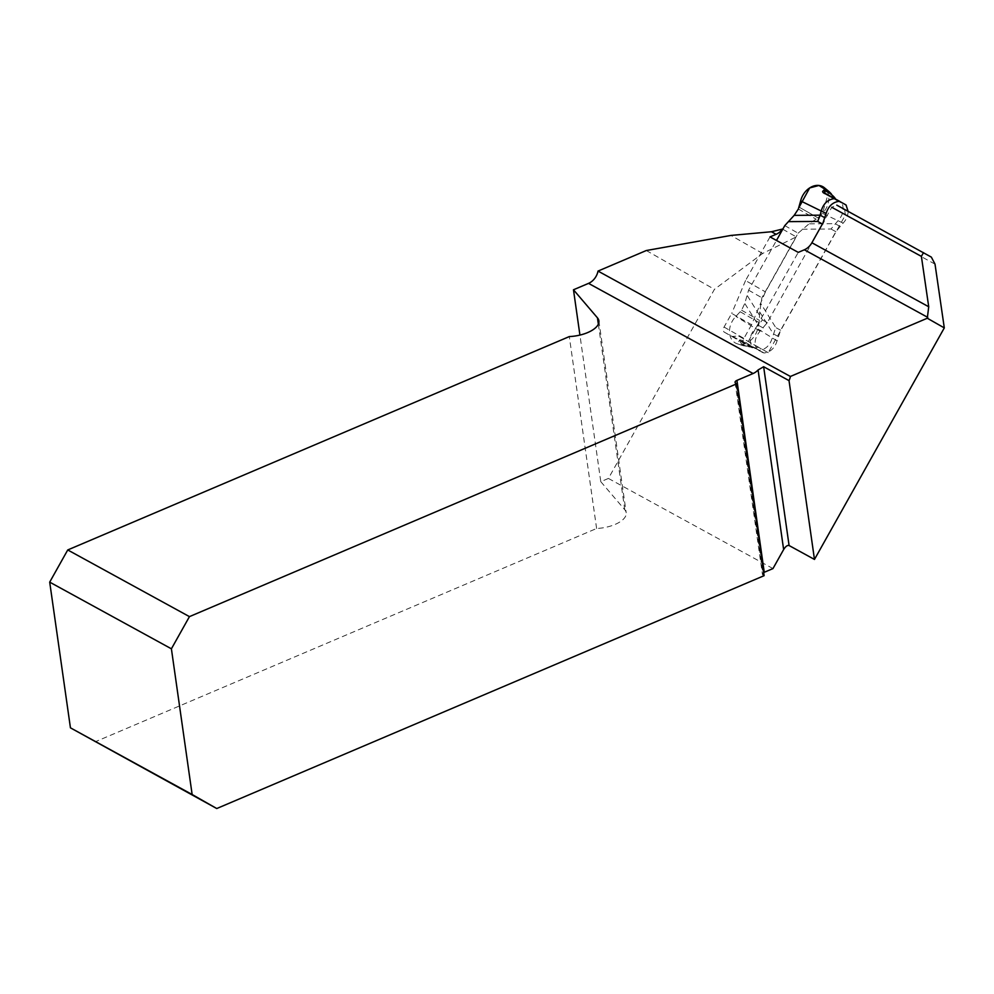 <?xml version="1.0" encoding="UTF-8"?>
<svg xmlns="http://www.w3.org/2000/svg" width="994" height="994" viewBox="0 0 994 994"><rect width="100%" height="100%" fill="white"/><g stroke="black" fill="none" stroke-linecap="round" stroke-linejoin="round"><path stroke-width="0.75" stroke-dasharray="4.97 3.73" d="M772.972 568.58L608.415 478.437L714.438 289.341L762.646 253.47L796.244 236.895L765.405 291.876L751.576 324.727L731.708 313.408L724.054 327.063A4.349 2.783 -60.3 0 0 724.34 332.17A4.349 2.783 -60.3 0 0 724.365 332.195L731.696 336.196A4.349 2.783 -60.3 0 0 732.789 336.419L738.604 336.009L768.238 352.671L845.409 215.052L844.627 209.61L836.799 205.149L831.767 207.286L823.939 221.252M748.37 341.352L798.257 252.377M931.341 257.111L844.627 209.61M608.415 478.437L600.786 481.68L579.924 335.077M646.311 250.525L714.438 289.341M751.576 324.727L743.922 338.382A4.349 2.783 -60.3 0 0 744.208 343.502A4.349 2.783 -60.3 0 0 744.233 343.514L751.563 347.527A4.349 2.783 -60.3 0 0 752.669 347.751L758.472 347.328L768.238 352.671M935.019 264.143L845.409 215.052M782.763 229.216L796.244 236.895M770.015 236.907L745.537 280.557L765.405 291.876M600.786 481.68L624.766 509.736A26.08 11.655 171.9 0 1 626.195 512.755A26.08 11.655 171.9 0 1 596.611 528.485L95.051 741.859M763.678 572.569A4.349 1.938 -8.1 0 0 762.398 574.234A4.349 1.938 -8.1 0 0 763.144 575.141L735.833 383.237M764.113 575.675L763.144 575.141M596.611 528.485L569.301 336.581M738.604 336.009L758.472 347.328M745.537 280.557L731.708 313.408M762.646 253.47L730.975 235.429M784.788 225.601L798.107 233.192L761.901 297.765L759.664 311.917L759.217 322.603L757.689 328.84A17.395 13.357 -61.3 0 1 737.337 343.837A17.395 13.357 -61.3 0 1 735.883 316.403L741.586 310.227L744.792 303.443L748.581 290.173L776.476 240.449M848.106 211.337C848.006 215.81 846.341 219.724 843.123 223.116L835.879 231.689L780.625 330.219L777.072 340.892C774.748 348.186 770.412 352.224 764.038 352.994L756.521 348.708C753.887 342.806 755.08 336.978 760.075 331.213L767.318 322.628L822.398 224.01M798.107 233.192L809.054 223.836L817.938 217.872L822.448 213.337A17.395 13.357 118.7 0 0 824.448 187.804M754.297 347.366L741.536 344.993L738.679 341.675L739.822 339.774L741.934 340.321A2.609 1.64 118.9 0 0 742.543 341.315C734.852 340.78 747.463 347.95 752.793 347.154A2.609 2.299 118.4 0 0 754.297 347.366L759.155 350.323C765.529 349.553 769.865 345.514 772.189 338.221L775.742 327.548L760.671 303.307M747.364 295.727L762.435 319.956L755.191 328.529C750.197 334.307 749.004 340.134 751.638 346.036L741.934 340.321M802.22 229.229L830.996 229.018L838.24 220.444C843.235 214.679 844.428 208.839 841.794 202.938L834.935 198.75M748.581 290.173L761.901 297.765M831.27 193.83L836.091 200.154L846.677 205.621M836.637 200.515A2.609 2.299 118.4 0 0 835.681 199.334L825.368 193.457M757.179 349.379L751.638 346.036L756.521 348.708M759.155 350.323L758.248 350.099L759.155 350.323M817.938 217.872L799.126 207.15L817.938 217.872L822.448 213.337L828.213 193.718L826.61 190.239M724.054 327.063L743.922 338.382M724.365 332.195L744.233 343.514M731.696 336.196L751.563 347.527M732.789 336.419L752.669 347.751M598.351 324.143L624.766 509.736M767.318 322.628L762.435 319.956M835.879 231.689L830.996 229.018M780.625 330.219L775.742 327.548M759.664 311.917L773.27 333.798L778.153 336.481M777.072 340.892L757.689 328.84M763.28 327.995L758.397 325.324L744.792 303.443M760.075 331.213L735.883 316.403M839.918 226.321L835.035 223.65L809.054 223.836M843.123 223.116L822.448 213.337M798.331 209.038L816.236 219.239M741.586 310.227L759.491 320.428M752.296 346.695L742.543 341.315L752.296 346.695M846.018 204.95L835.159 198.875M740.393 311.88L759.217 322.603M735.075 382.342L762.398 574.234M724.34 332.17L744.208 343.502M598.885 320.851L626.195 512.755M743.363 345.763L737.337 343.837M763.156 352.783L752.831 347.167L743.251 345.713M825.355 193.457L835.184 198.887"/><path stroke-width="1.49" d="M579.924 335.077L573.476 289.776L597.456 317.844A26.08 11.655 171.9 0 1 598.885 320.851A26.08 11.655 171.9 0 1 569.301 336.581L67.741 549.955L189.444 616.628L736.803 383.771L735.833 383.237A4.349 1.938 -8.1 0 1 735.075 382.342A4.349 1.938 -8.1 0 1 736.939 380.391L753.092 373.52L588.535 283.377A13.904 10.685 118.7 0 0 598.015 271.076L646.311 250.525L730.975 235.429L771.431 231.751L782.502 229.055A13.904 10.685 -61.3 0 1 776.115 234.311L770.015 236.907L798.257 252.377L804.357 249.792A13.904 10.685 118.7 0 0 811.887 242.76L823.939 221.252M789.025 380.627L763.64 366.724L789.087 545.532L814.471 559.436L789.025 380.627A13.904 10.685 118.7 0 0 790.404 376.465L927.303 318.229L944.3 327.908L935.019 264.143L931.341 257.111L836.799 205.149M927.303 318.229L928.719 306.761L921.388 256.377L923.501 252.65M588.535 283.377L573.476 289.776M814.471 559.436L944.3 327.908M789.087 545.532C787.422 545.047 785.608 546.389 783.632 549.558L758.074 369.967L763.64 366.724M736.939 380.391L764.249 572.283L772.972 568.58L783.632 549.558M790.404 376.465L598.015 271.076M921.388 256.377L831.767 207.286M67.741 549.955L49.7 582.136L70.437 727.832L216.754 808.532L764.113 575.675L736.803 383.771M758.074 369.967A13.904 10.685 -61.3 0 1 753.092 373.52M189.444 616.628L171.403 648.809L192.14 794.504L216.754 808.532M49.7 582.136L171.403 648.809M70.437 727.832L192.14 794.504M776.476 240.449L784.788 225.601L794.169 215.363L820.162 215.176L817.689 221.426L788.901 221.637M822.572 224.11L826.126 213.424C828.449 206.131 832.798 202.105 839.16 201.335L823.032 192.538L822.585 191.469L824.051 189.978L829.282 191.817L824.448 187.804A17.395 13.357 118.7 0 0 800.642 200.912L798.331 209.038L794.169 215.363M834.277 198.663L835.184 198.887L834.277 198.663C827.915 199.434 823.566 203.459 821.243 210.753L820.162 215.176L825.045 217.848M829.282 191.817L831.27 193.83M835.681 199.334C833.506 194.464 820.92 187.307 825.43 193.495A2.609 1.64 118.9 0 0 825.405 193.482A2.609 1.64 118.9 0 0 824.274 193.47M825.368 193.457L846.018 204.95L848.106 211.337M826.61 190.239L818.944 185.468L809.675 187.928L799.126 207.15M927.775 317.397L804.357 249.792M776.115 234.311L771.431 231.751M811.887 242.76L928.719 306.761M597.456 317.844L598.351 324.143M822.398 224.01L817.689 221.426M826.126 213.424L800.642 200.912M825.43 193.495L840.017 201.533M835.656 199.322L829.17 191.743"/></g></svg>
